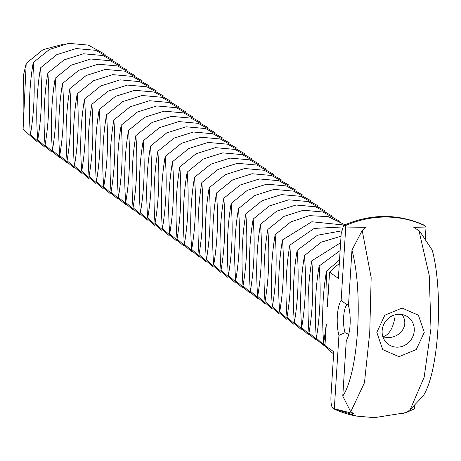 <?xml version="1.0" encoding="UTF-8"?>
<svg xmlns="http://www.w3.org/2000/svg" width="461" height="461" viewBox="0 0 461 461"><rect width="100%" height="100%" fill="white"/><g stroke="black" fill="none" stroke-linecap="round" stroke-linejoin="round"><path stroke-width="0.69" d="M37.376 141.896L23.09 129.357L26.208 63.324L23.286 76.042L23.09 129.357M63.336 44.25L43.075 49.632L26.208 63.324M395.048 314.834L395.008 317.035C392.916 328.716 388.802 335.326 382.653 336.853M44.711 147.111L30.409 134.652C28.444 109.073 29.377 85.055 33.204 62.598L49.436 49.46L68.758 43.346L88.293 45.097L105.131 54.415M33.204 62.598C35.169 88.178 34.235 112.196 30.409 134.652M348.729 334.375L345.076 332.686A16.821 4.996 90 0 1 343.635 317.03A16.821 4.996 90 0 1 346.839 304.675L348.556 304.3M402.009 314.523C410.549 326.636 397.82 338.893 387.125 337.337L382.993 337.072M52.041 152.326L37.739 139.867C35.779 114.288 36.707 90.27 40.539 67.813L56.766 54.675L76.088 48.561L95.623 50.312L112.461 59.63M40.539 67.813C42.498 93.393 41.565 117.411 37.739 139.867M414.842 404.839L414.595 408.769L406.066 412.658L402.061 413.701L407.495 411.817L410.209 409.564L423.054 396.132C438.699 372.782 443.736 292.775 432.239 250.116L419.591 231.082L413.788 227.325L426.033 227.043L425.255 239.409M361.81 231.197L362.306 230.967L361.81 231.197L351.962 250.104L348.47 305.626A21.869 6.5 90 0 1 346.269 340.598L342.777 396.12L350.752 411.811L353.898 413.696L334.323 408.757L338.939 335.372A21.869 6.5 90 0 1 337.348 315.987A21.869 6.5 90 0 1 341.14 300.422L346.839 304.675M341.14 300.422L345.756 227.037L365.625 227.319L361.672 231.076M338.939 335.372L345.076 332.686M397.163 347.173A16.815 15.709 -54.6 0 1 388.456 344.425A16.815 15.709 -54.6 0 1 385.402 321.617A16.815 15.709 -54.6 0 1 407.945 317.024A16.815 15.709 -54.6 0 1 413.269 335.481A16.815 15.709 -54.6 0 1 397.163 347.173M59.371 157.541L45.069 145.082C43.109 119.503 44.043 95.485 47.869 73.034L64.102 59.89L83.418 53.776L102.953 55.527L119.791 64.845M47.869 73.034C49.834 98.614 48.901 122.626 45.069 145.082M345.756 227.037L344.92 225.855L343.658 225.343C371.272 213.489 398.264 213.495 424.621 225.36L426.033 227.043M399.007 356.693L382.676 349.571L376.81 332.381L384.843 315.191L402.067 308.075L418.392 315.197L424.264 332.387L416.231 349.576L399.007 356.693M324.999 344.891L323.674 343.278L326.307 324.152L324.965 345.496L333.758 351.755L330.94 396.587C330.721 403.508 331.545 407.541 333.418 408.694A102.457 95.715 125.4 0 0 356.618 416.093L334.323 408.757M362.306 230.967L371.168 277.597L369.739 332.467L364.484 382.67L350.752 411.811M410.209 409.564L424.16 377.213L430.966 328.393L429.226 275.401L419.055 230.973L419.591 231.082M419.055 230.973L419.349 231.203M323.674 343.278C321.709 317.698 322.642 293.68 326.469 271.224L327.385 307.003L329.58 272.128L338.374 278.386L341.198 233.554L343.658 225.343M351.962 250.104C363.458 292.764 358.428 372.77 342.777 396.12M66.701 162.756L52.404 150.298C50.439 124.718 51.373 100.7 55.199 78.249L71.432 65.105L90.754 58.991L110.283 60.743L127.121 70.06M55.199 78.249C57.164 103.829 56.23 127.847 52.404 150.298M339.296 263.738A56.328 52.623 125.4 0 0 329.58 272.128M326.469 271.224L339.538 259.929M324.965 345.496A56.328 52.623 125.4 0 0 333.626 353.887M74.037 167.971L59.734 155.513C57.769 129.939 58.703 105.921 62.535 83.464L78.762 70.32L98.084 64.206L117.618 65.958L134.456 75.276M62.535 83.464C64.494 109.044 63.56 133.062 59.734 155.513M327.811 348.729L316.338 338.057C314.379 312.477 315.312 288.459 319.139 266.009L340.126 250.582M319.139 266.009C321.098 291.588 320.17 315.606 316.338 338.057M81.367 173.186L67.064 160.733C65.105 135.154 66.038 111.136 69.865 88.679L86.098 75.541L105.413 69.421L124.948 71.173L141.786 80.491M69.865 88.679C71.824 114.259 70.89 138.277 67.064 160.733M323.311 345.301L309.008 332.842C307.043 307.262 307.977 283.244 311.809 260.793L340.616 242.751M311.809 260.793C313.768 286.373 312.835 310.386 309.008 332.842M88.696 178.401L74.394 165.948C72.435 140.369 73.368 116.351 77.194 93.894L93.427 80.756L112.749 74.636L132.278 76.388L149.116 85.711M77.194 93.894C79.159 119.474 78.226 143.492 74.394 165.948M315.981 340.085L301.678 327.627C299.713 302.047 300.647 278.029 304.473 255.573L321.167 242.192L341.031 236.216M304.473 255.573C306.438 281.152 305.505 305.17 301.678 327.627M96.032 183.616L81.73 171.164C79.765 145.584 80.698 121.566 84.53 99.109L100.757 85.971L120.079 79.851L139.614 81.603L156.452 90.926M84.53 99.109C86.489 124.689 85.556 148.707 81.73 171.164M308.645 334.87L294.343 322.412C292.383 296.832 293.317 272.814 297.143 250.358L317.468 235.219L341.468 230.898M297.143 250.358C299.108 275.937 298.175 299.955 294.343 322.412M103.362 188.831L89.059 176.379C87.1 150.799 88.034 126.781 91.86 104.324L108.087 91.186L127.409 85.072L146.944 86.824L163.782 96.142M91.86 104.324C93.819 129.904 92.886 153.922 89.059 176.379M301.315 329.655L287.013 317.197C285.054 291.617 285.981 267.599 289.813 245.143L314.229 228.408L342.448 226.968M289.813 245.143C291.773 270.722 290.839 294.74 287.013 317.197M110.692 194.046L96.389 181.594C94.43 156.014 95.364 131.996 99.19 109.539L115.423 96.401L134.745 90.287L154.274 92.039L171.112 101.357M99.19 109.539C101.155 135.119 100.221 159.137 96.389 181.594M293.985 324.435L279.683 311.982C277.718 286.402 278.651 262.384 282.478 239.927L311.803 221.764L344.292 225.06M282.478 239.927C284.443 265.507 283.509 289.525 279.683 311.982M118.028 199.261L103.725 186.809C101.76 161.229 102.694 137.211 106.52 114.754L122.753 101.616L142.074 95.502L161.609 97.254L178.442 106.572M106.52 114.754C108.485 140.334 107.551 164.352 103.725 186.809M286.65 319.219L272.347 306.767C270.388 281.187 271.322 257.169 275.148 234.712L290.73 221.931L309.279 215.639L328.226 216.647L344.937 224.778M275.148 234.712C277.113 260.292 276.179 284.31 272.347 306.767M125.357 204.482L111.055 192.024C109.09 166.444 110.023 142.426 113.855 119.969L130.083 106.831L149.404 100.717L168.939 102.469L185.777 111.787M113.855 119.969C115.815 145.549 114.881 169.567 111.055 192.024M279.32 314.004L265.017 301.552C263.058 275.972 263.992 251.954 267.818 229.497L284.051 216.359L303.367 210.245L322.902 211.997L339.74 221.315M267.818 229.497C269.777 255.077 268.844 279.095 265.017 301.552M132.687 209.697L118.385 197.239C116.426 171.659 117.359 147.641 121.185 125.185L137.418 112.046L156.734 105.932L176.269 107.684L193.107 117.002M121.185 125.185C123.145 150.764 122.217 174.782 118.385 197.239M271.99 308.789L257.687 296.337C255.722 270.757 256.656 246.739 260.488 224.282L276.715 211.144L296.037 205.024L315.572 206.776L332.41 216.1M260.488 224.282C262.447 249.862 261.514 273.88 257.687 296.337M140.017 214.912L125.72 202.454C123.755 176.874 124.689 152.856 128.515 130.4L144.748 117.261L164.07 111.147L183.599 112.899L200.437 122.217M128.515 130.4C130.48 155.979 129.547 179.997 125.72 202.454M264.654 303.574L250.358 291.122C248.393 265.542 249.326 241.524 253.152 219.067L269.385 205.929L288.707 199.809L308.236 201.561L325.074 210.884M253.152 219.067C255.117 244.647 254.184 268.665 250.358 291.122M147.353 220.128L133.05 207.669C131.085 182.089 132.019 158.071 135.851 135.62L152.078 122.476L171.4 116.362L190.935 118.114L207.773 127.432M135.851 135.62C137.81 161.2 136.877 185.213 133.05 207.669M257.324 298.359L243.022 285.906C241.063 260.327 241.996 236.309 245.822 213.852L262.055 200.714L281.371 194.594L300.906 196.346L317.744 205.664M245.822 213.852C247.782 239.432 246.854 263.45 243.022 285.906M154.683 225.343L140.38 212.884C138.421 187.304 139.355 163.286 143.181 140.836L159.414 127.691L178.73 121.577L198.265 123.329L215.103 132.647M143.181 140.836C145.14 166.415 144.207 190.433 140.38 212.884M249.995 293.144L235.692 280.691C233.727 255.112 234.661 231.094 238.493 208.637L254.72 195.493L274.041 189.379L293.576 191.131L310.414 200.449M238.493 208.637C240.452 234.217 239.518 258.235 235.692 280.691M162.013 230.558L147.71 218.099C145.751 192.525 146.684 168.507 150.511 146.051L166.744 132.906L186.065 126.792L205.594 128.544L222.433 137.862M150.511 146.051C152.476 171.63 151.542 195.648 147.71 218.099M242.665 287.929L228.362 275.471C226.397 249.891 227.331 225.873 231.157 203.422L247.39 190.278L266.712 184.164L286.246 185.916L303.079 195.234M231.157 203.422C233.122 229.002 232.188 253.02 228.362 275.471M169.348 235.773L155.046 223.32C153.081 197.74 154.014 173.722 157.841 151.266L174.074 138.127L193.395 132.007L212.93 133.759L229.768 143.077M157.841 151.266C159.806 176.845 158.872 200.863 155.046 223.32M235.329 282.714L221.026 270.255C219.067 244.676 220.001 220.658 223.827 198.207L240.06 185.063L259.382 178.949L278.911 180.7L295.749 190.018M223.827 198.207C225.792 223.787 224.859 247.799 221.026 270.255M176.678 240.988L162.376 228.535C160.416 202.955 161.344 178.937 165.176 156.481L181.404 143.342L200.725 137.222L220.26 138.974L237.098 148.298M165.176 156.481C167.136 182.06 166.202 206.079 162.376 228.535M227.999 277.499L213.697 265.04C211.737 239.461 212.671 215.443 216.497 192.986L232.724 179.848L252.046 173.734L271.581 175.485L288.419 184.803M216.497 192.986C218.456 218.566 217.523 242.584 213.697 265.04M184.008 246.203L169.706 233.75C167.746 208.17 168.68 184.152 172.506 161.696L188.739 148.557L208.055 142.437L227.59 144.189L244.428 153.513M172.506 161.696C174.471 187.275 173.538 211.294 169.706 233.75M220.669 272.284L206.367 259.825C204.402 234.246 205.335 210.228 209.167 187.771L225.394 174.633L244.716 168.519L264.251 170.27L281.089 179.588M209.167 187.771C211.126 213.351 210.193 237.369 206.367 259.825M191.344 251.418L177.041 238.965C175.076 213.385 176.01 189.367 179.836 166.911L196.069 153.772L215.391 147.658L234.92 149.41L251.758 158.728M179.836 166.911C181.801 192.491 180.868 216.509 177.041 238.965M213.334 267.069L199.031 254.61C197.072 229.031 198.005 205.012 201.832 182.556L218.065 169.418L237.386 163.303L256.915 165.055L273.753 174.373M201.832 182.556C203.797 208.136 202.863 232.154 199.031 254.61M198.674 256.633L184.371 244.18C182.406 218.6 183.34 194.582 187.172 172.126L203.399 158.987L222.721 152.873L242.256 154.625L259.094 163.943M187.172 172.126C189.131 197.706 188.197 221.724 184.371 244.18M206.004 261.848L191.701 249.395C189.742 223.816 190.675 199.797 194.502 177.341L210.735 164.202L230.051 158.088L249.585 159.84L266.423 169.158M194.502 177.341C196.461 202.921 195.533 226.939 191.701 249.395M425.192 225.867A102.457 95.715 125.4 0 0 344.92 225.855M356.618 416.093L374.407 417.654L406.066 412.658"/></g></svg>
